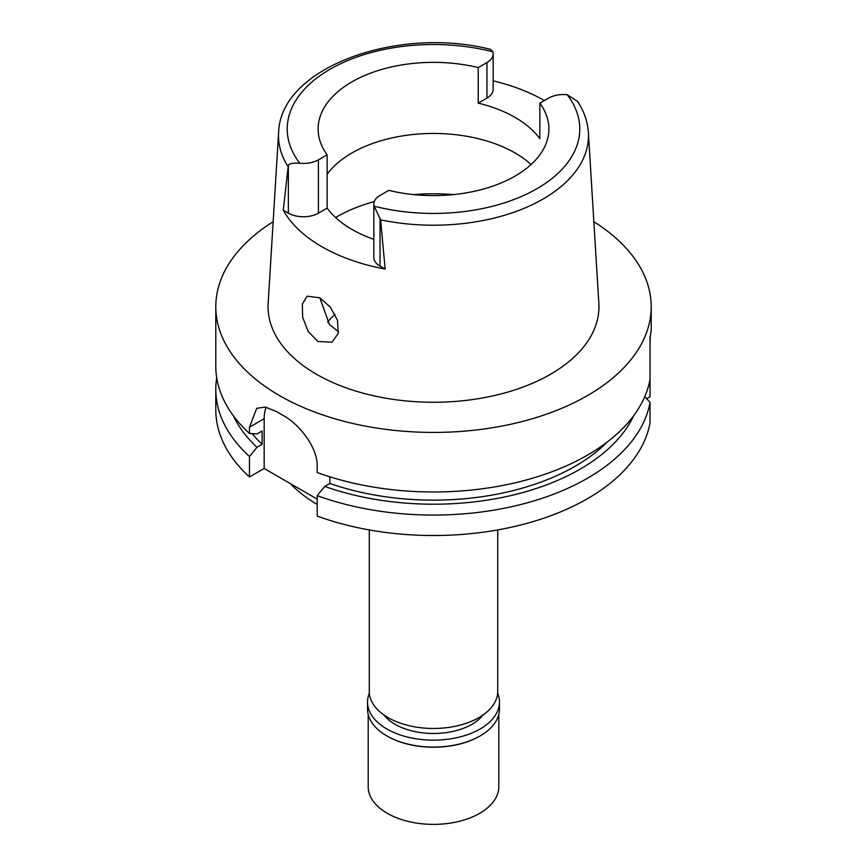 <?xml version="1.0" encoding="UTF-8"?>
<svg xmlns="http://www.w3.org/2000/svg" width="867" height="867" viewBox="0 0 867 867"><rect width="100%" height="100%" fill="white"/><g stroke="black" fill="none" stroke-linecap="round" stroke-linejoin="round"><path stroke-width="1.3" d="M548.583 98.123A21.252 12.268 180 0 1 567.191 94.709L577.671 101.537C584.087 111.355 587.663 121.694 588.39 132.575A154.976 89.474 180 0 1 543.089 199.009A154.976 89.474 180 0 1 380.591 219.839L374.132 206.173A21.252 12.268 180 0 1 373.829 204.103A21.252 12.268 180 0 1 380.049 195.422L388.774 190.382A115.387 66.618 0 0 0 515.085 176.088A115.387 66.618 0 0 0 548.887 128.977A115.387 66.618 0 0 0 539.859 103.162L548.583 98.123M288.364 165.012L283.249 210.204L288.364 213.163L288.364 165.012C289.914 163.495 293.718 162.909 299.798 163.256A21.252 12.268 180 0 0 318.417 159.842L327.141 154.803A115.387 66.618 0 0 1 318.113 128.977A115.387 66.618 0 0 1 351.915 81.877A115.387 66.618 0 0 1 478.226 67.572L478.226 103.119A115.387 66.618 0 0 1 539.859 138.709L539.859 103.162M327.141 174.245A115.387 66.618 180 0 1 351.915 152.96A115.387 66.618 180 0 1 531.081 164.524M493.171 80.848A156.743 90.493 180 0 1 544.368 100.561M478.226 103.119L486.951 98.09A21.252 12.268 0 0 0 493.171 89.409L493.171 53.862A21.252 12.268 180 0 1 486.951 62.532L478.226 67.572M287.833 166.28A154.976 89.474 180 0 1 278.61 132.575C280.128 67.442 397.617 25.674 490.484 49.354L492.868 51.792A21.252 12.268 180 0 1 493.171 53.862M278.61 132.575L268.152 303.352A165.456 95.522 0 0 0 367.489 394.322A165.456 95.522 0 0 0 550.491 374.284A165.456 95.522 0 0 0 598.848 303.352L588.39 132.575M373.829 204.103L373.829 257.423A21.252 12.268 0 0 0 380.049 266.093L385.176 269.052L380.591 219.839M385.176 269.052A157.837 91.122 180 0 1 283.249 210.204M317.896 341.479L331.963 342.194L338.206 333.459L337.512 320.335L330.316 307.113L319.739 297.76L307.156 296.189L302.323 304.057L302.659 317.322L308.251 331.617L317.896 341.479M288.364 213.163A21.252 12.268 0 0 0 318.417 213.163L327.141 208.123A115.387 66.618 0 0 0 373.829 239.325M327.141 208.123L327.141 154.803M338.563 331.725L329.438 324.551L319.825 297.804M327.596 322.112A117.121 67.626 180 0 1 335.052 314.363M369.277 529.921L369.277 691.389A64.223 37.075 0 0 0 408.921 725.646A64.223 37.075 0 0 0 478.909 717.605A64.223 37.075 0 0 0 497.723 691.389L497.723 529.921M290.337 483.602A163.278 94.265 0 0 0 317.203 504.431M646.674 398.744L650.033 396.804L650.033 337.534L651.204 330.717L651.204 306.734A217.704 125.693 180 0 1 587.436 395.612A217.704 125.693 180 0 1 350.192 422.858A217.704 125.693 180 0 1 215.796 306.734A217.704 125.693 180 0 1 273.148 221.724M650.033 379.323A217.704 125.693 0 0 1 587.436 455.164A217.704 125.693 0 0 1 317.203 472.537L317.203 466.305C317.821 447.816 299.429 424.017 282.675 415.141A217.704 125.693 0 0 1 276.519 411.587L265.465 407.1L256.73 408.281L249.468 427.203L249.468 433.435L256.979 433.977L262.116 431.007L262.116 444.337L256.979 447.307L249.468 456.53A217.704 125.693 180 0 1 215.796 389.381L215.796 409.831A217.704 125.693 0 0 0 249.468 476.98L264.164 468.483L264.164 418.718A43.545 25.143 60 0 1 266.18 407.241M317.203 499.11L264.164 468.483M317.203 495.631L317.203 516.082A217.704 125.693 0 0 0 587.436 498.709A217.704 125.693 0 0 0 650.033 422.858L650.033 402.407A217.704 125.693 180 0 1 587.436 478.259A217.704 125.693 180 0 1 317.203 495.631L324.713 486.409L329.85 483.45L329.85 476.817M644.755 396.652L650.033 402.407M249.468 456.53L249.468 476.98M215.796 389.381A217.704 125.693 180 0 1 216.717 377.839M650.033 345.727L650.293 336.396M593.852 221.724A217.704 125.693 180 0 1 651.204 306.734M329.85 483.45A200.288 115.636 0 0 0 575.124 466.262A200.288 115.636 0 0 0 607.247 442.018M633.701 415.661A207.354 119.711 180 0 1 580.121 469.155A207.354 119.711 180 0 1 324.713 486.409M215.796 306.734L215.796 366.286A217.704 125.693 0 0 0 249.468 433.435M252.189 433.63A200.288 115.636 0 0 0 262.116 444.337M256.979 447.307A207.354 119.711 180 0 1 233.299 415.661M383.821 714.885A54.426 31.418 0 0 0 471.984 724.281A54.426 31.418 0 0 0 483.179 714.885M368.193 714.332L368.193 786.672A65.307 37.704 0 0 0 408.509 821.504A65.307 37.704 0 0 0 479.679 813.333A65.307 37.704 0 0 0 498.807 786.672L498.807 714.332M497.647 693.177A65.968 38.083 180 0 1 499.468 702.053A65.968 38.083 180 0 1 480.145 728.984A65.968 38.083 180 0 1 408.259 737.243A65.968 38.083 180 0 1 367.532 702.053L367.532 708.989A65.968 38.083 0 0 0 386.855 735.92A65.968 38.083 0 0 0 480.145 735.92L479.679 736.181A65.307 37.704 180 0 1 387.321 736.181A65.307 37.704 180 0 1 387.083 736.05M479.679 736.181L480.145 735.92A65.968 38.083 0 0 0 499.468 708.989L499.468 702.053M367.532 702.053A65.968 38.083 180 0 1 369.353 693.177M567.191 94.709A146.285 84.457 180 0 1 536.944 188.703A146.285 84.457 180 0 1 374.132 206.173M486.951 98.09L486.951 62.532M299.798 163.256A146.285 84.457 180 0 1 330.056 69.262A146.285 84.457 180 0 1 492.868 51.792M318.417 159.842L318.417 213.163M335.572 217.53A137.149 79.179 180 0 1 336.515 216.978A137.149 79.179 180 0 1 374.295 201.545M413.754 194.609A137.149 79.179 180 0 1 453.246 194.609M264.164 418.718L249.468 427.203M380.049 217.942L380.049 266.093"/></g></svg>
